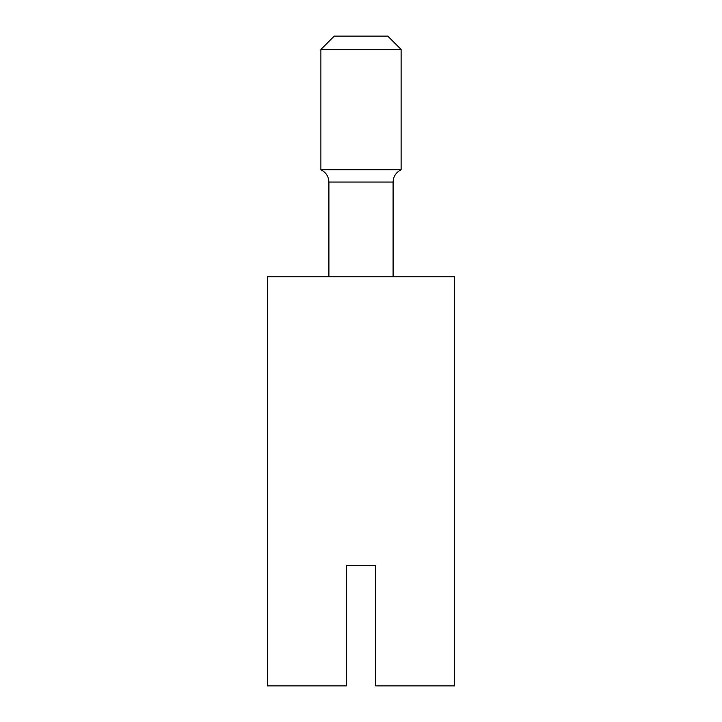 <?xml version="1.0" encoding="UTF-8"?>
<svg xmlns="http://www.w3.org/2000/svg" width="722" height="722" viewBox="0 0 722 722"><rect width="100%" height="100%" fill="white"/><g stroke="black" fill="none" stroke-linecap="round" stroke-linejoin="round"><path stroke-width="1.08" d="M346.289 685.9L267.411 685.9L267.411 276.77L454.589 276.77L454.589 685.9L375.711 685.9L375.711 565.57L346.289 565.57L346.289 685.9M328.907 182.061L393.093 182.061C393.355 176.394 396.026 172.314 401.107 169.805L320.893 169.805C325.974 172.314 328.645 176.394 328.907 182.061L328.907 276.77M320.893 49.466L334.259 36.1L387.741 36.1L401.107 49.466L320.893 49.466L320.893 169.805M393.093 182.061L393.093 276.77M401.107 49.466L401.107 169.805"/></g></svg>
